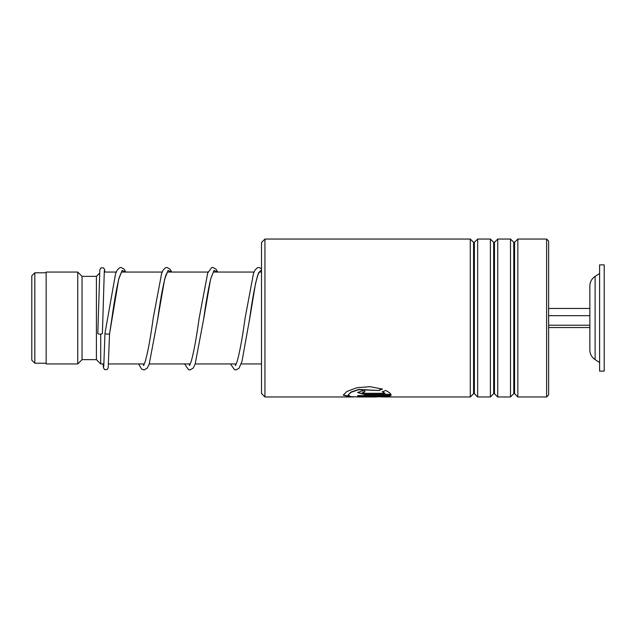 <?xml version="1.0" encoding="UTF-8"?>
<svg xmlns="http://www.w3.org/2000/svg" width="636" height="636" viewBox="0 0 636 636"><rect width="100%" height="100%" fill="white"/><g stroke="black" fill="none" stroke-linecap="round" stroke-linejoin="round"><path stroke-width="0.95" d="M31.8 360.207L31.8 275.793L34.813 272.78L34.813 363.22L31.8 360.207M103.97 363.943L100.711 363.943L100.711 334.123M100.711 363.943L96.402 359.634L96.402 276.366L82.044 276.366L77.743 272.057L46.158 272.057L46.158 363.943L77.743 363.943L77.743 272.057M96.402 359.634L82.044 359.634L82.044 276.366M595.121 359.626L595.121 276.374C591.726 278.703 589.962 281.923 589.842 286.041L589.842 349.959C589.962 354.077 591.726 357.297 595.121 359.626L599.605 362.504M599.605 305.598L599.605 371.114L604.2 371.114L604.2 264.886L599.605 264.886L599.605 305.598M548.622 327.54L589.842 327.54M548.622 325.219L589.842 325.219M548.622 315.679L589.842 315.679L589.842 308.46L548.622 308.46M264.942 396.959L261.499 393.517L261.499 242.483L264.942 239.041L264.942 396.959L350.309 396.959L343.257 395.139L346.97 391.41L356.947 387.706L370.112 386.672L382.371 389.105L378.969 390.52L358.784 389.677L350.953 392.348L348.051 395.139L350.818 396.641L358.585 396.959M546.61 239.041L548.622 241.052L548.622 394.948L546.61 396.959L546.61 239.041L517.847 239.041L517.847 396.959L546.61 396.959M473.566 393.684L474.377 393.684L474.377 242.316L473.566 242.316L473.566 393.684L470.282 396.959L470.282 239.041L264.942 239.041M493.663 393.684L494.474 393.684L494.474 242.316L493.663 242.316L493.663 393.684L490.388 396.959L477.652 396.959L477.652 239.041L474.377 242.316M490.388 396.959L490.388 239.041L477.652 239.041M513.761 393.684L514.572 393.684L514.572 242.316L513.761 242.316L513.761 393.684L510.485 396.959L497.75 396.959L497.75 239.041L494.474 242.316M510.485 396.959L510.485 239.041L497.75 239.041M364.818 393.294L384.979 393.294L382.355 391.792L385.758 390.512C388.779 392.03 390.536 393.39 391.053 394.598L364.818 394.598L357.631 392.531L364.818 389.86L364.818 391.712L362.425 392.539L364.818 393.294M375.789 396.959L384.979 396.355L357.631 396.355L357.631 395.616L391.053 395.616L384.12 396.959L380.376 396.904M354.053 396.904L350.309 396.959M378.969 390.52L358.791 389.415L350.953 392.078L348.051 395.139M384.979 396.355L357.631 396.069M390.814 395.616L383.413 396.673M351.016 396.673L343.265 394.996M382.371 388.842L378.969 390.258M384.979 393.294L382.355 391.522M390.909 394.32L364.818 394.32L357.647 392.396M364.818 391.442L362.456 392.396M125.769 272.057L124.179 269.203L121.007 267.462L119.616 267.748L117.191 270.109L115.553 273.814L104.98 333.272C104.161 334.019 110.386 334.536 109.575 333.646L118.662 279.379L122.12 270.419L125.578 272.057M104.32 270.666L102.396 333.463A2.298 0.692 180 0 1 102.396 333.463A2.298 0.692 180 0 1 100.091 334.146A2.298 0.692 180 0 1 97.801 333.455L97.801 333.455A2.298 0.692 180 0 1 97.801 333.447L99.828 269.799L100.949 267.851L103.517 267.843L104.582 269.441L104.9 272.057M121.556 271.898L119.131 277.797C116.69 287.599 114.226 301.448 111.745 319.344L109.567 333.677L108.184 367.95L107.087 369.596L104.55 369.58L103.422 367.664L103.08 363.943M143.426 363.943L143.967 365.207M167.499 271.898L165.805 275.42C163.166 284.546 160.487 299.015 157.76 318.827L164.637 279.228L168.079 270.403L171.513 272.057M189.361 363.943L189.91 365.207M213.442 271.898L210.834 278.449C208.473 288.203 206.088 301.679 203.687 318.89L210.572 279.252L214.014 270.403L217.456 272.057M235.304 363.943L235.845 365.207M249.248 321.426L255.569 283.298L258.534 272.836L261.499 269.815M46.158 363.22L34.813 363.22M261.499 363.943L241.171 363.943M236.226 363.943L195.228 363.943M190.283 363.943L149.293 363.943M144.348 363.943L108.581 363.943M82.044 359.634L77.743 363.943M96.402 276.366L99.502 273.265M261.499 272.057L259.234 272.057M254.042 272.057L213.291 272.057M208.099 272.057L167.355 272.057M162.156 272.057L121.412 272.057M116.221 272.057L104.193 272.057M46.158 272.78L34.813 272.78M595.121 276.374L599.605 273.496M473.566 242.316L470.282 239.041M493.663 242.316L490.388 239.041M513.761 242.316L510.485 239.041M514.572 242.316L517.847 239.041M470.282 396.959L384.12 396.959M376.115 396.959L358.314 396.959M514.572 393.684L517.847 396.959M494.474 393.684L497.75 396.959M474.377 393.684L477.652 396.959M171.712 272.057L170.122 269.203L166.95 267.462L165.495 267.772L163.126 270.109L161.631 273.424L153.165 318.429C150.422 338.447 147.711 353.012 145.048 362.13L143.402 365.525M143.967 364.706L143.585 363.943M217.655 272.057L216.065 269.203L212.893 267.462L211.502 267.748L207.702 273.059L199.1 318.493C196.349 338.479 193.654 353.028 190.991 362.13L189.345 365.517M189.91 364.706L189.528 363.943M261.499 268.638L258.828 267.462L257.437 267.748L255.012 270.109L253.51 273.416L245.043 318.429C242.3 338.447 239.589 353.02 236.934 362.13L235.28 365.525M235.845 364.706L235.471 363.943M259.377 271.898L257.691 275.42C255.044 284.538 252.365 299.007 249.638 318.827L241.974 361.439L239.033 368.22L235.861 369.961L234.469 369.675L230.518 363.943M104.98 333.264L103.748 366.757M138.64 363.943L141.582 369.047L143.982 369.961L147.155 368.22L149.19 364.221L157.76 318.827M184.583 363.943L188.534 369.675L189.854 369.961L193.098 368.212L195.133 364.213L203.687 318.89"/></g></svg>
